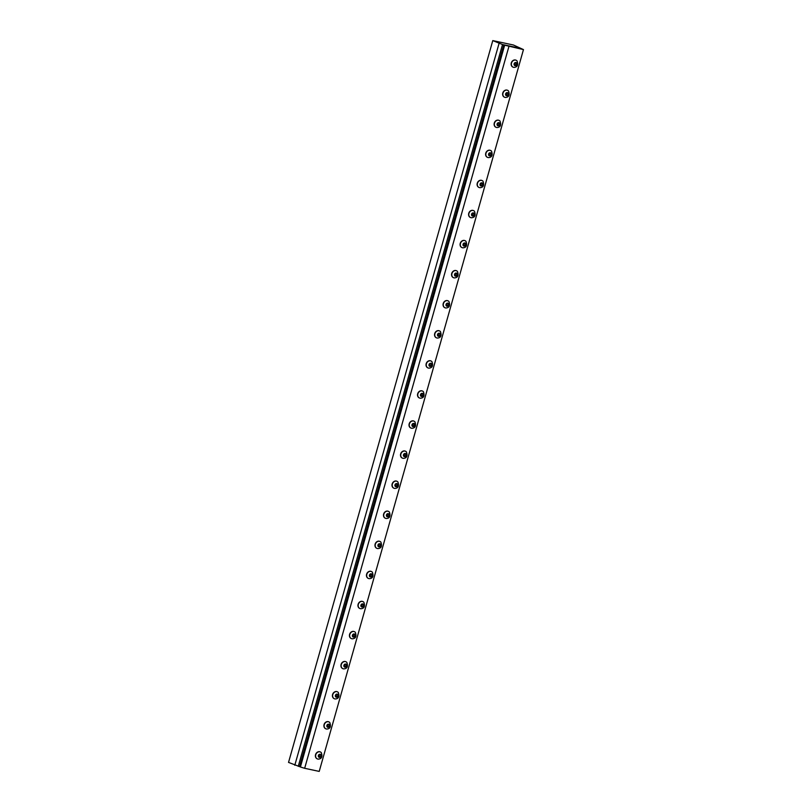 <?xml version="1.0" encoding="UTF-8"?>
<svg xmlns="http://www.w3.org/2000/svg" width="812" height="812" viewBox="0 0 812 812"><rect width="100%" height="100%" fill="white"/><g stroke="black" fill="none" stroke-linecap="round" stroke-linejoin="round"><path stroke-width="1.22" d="M319.887 751.821A3.776 3.146 114.6 0 0 315.868 754.449A3.776 3.146 114.6 0 0 317.299 758.875A3.776 3.146 114.6 0 0 317.847 759.058A3.776 3.146 114.6 0 0 318.324 759.118C321.694 758.875 322.689 756.713 321.298 752.622A3.776 3.146 114.6 0 0 320.435 752.003A3.776 3.146 114.6 0 0 319.887 751.821M319.278 757.383A1.624 1.35 114.6 0 0 321.095 755.302A1.624 1.35 114.6 0 0 318.791 754.805A1.624 1.35 114.6 0 0 319.278 757.383M320.334 751.953A3.776 3.146 114.6 0 0 320.232 751.902A3.776 3.146 114.6 0 0 319.684 751.719A3.776 3.146 114.6 0 0 315.665 754.348A3.776 3.146 114.6 0 0 317.086 758.784A3.776 3.146 114.6 0 0 317.187 758.824M318.852 754.876L320.131 754.378L321.004 755.333L320.588 756.784L319.309 757.271L318.446 756.327L318.852 754.876M318.558 756.449L319.563 754.602M320.588 756.784L319.268 756.175M321.004 755.333L319.684 754.734M504.658 45.188L520.989 48.456L523.466 49.593L504.658 45.188L300.41 766.995L304.662 768.294L508.911 46.497M300.41 766.995L299.547 766.609L503.805 44.802M304.662 768.294L319.217 771.4L523.466 49.593M513.407 44.995L520.989 48.456L502.516 44.528L492.782 40.6L513.407 44.995M299.547 766.609L288.534 762.407L492.782 40.6M328.403 721.746A3.776 3.146 114.6 0 0 324.384 724.375A3.776 3.146 114.6 0 0 325.805 728.8A3.776 3.146 114.6 0 0 326.353 728.983A3.776 3.146 114.6 0 0 326.84 729.044C330.21 728.8 331.195 726.638 329.804 722.548A3.776 3.146 114.6 0 0 328.951 721.929A3.776 3.146 114.6 0 0 328.403 721.746M327.794 727.308A1.624 1.35 114.6 0 0 329.601 725.217A1.624 1.35 114.6 0 0 327.297 724.73A1.624 1.35 114.6 0 0 327.794 727.308M328.84 721.878A3.776 3.146 114.6 0 0 328.738 721.827A3.776 3.146 114.6 0 0 328.19 721.645A3.776 3.146 114.6 0 0 324.171 724.274A3.776 3.146 114.6 0 0 325.592 728.709A3.776 3.146 114.6 0 0 325.703 728.75M327.358 724.801L328.637 724.304L329.51 725.258L329.104 726.71L327.825 727.197L326.952 726.253L327.358 724.801M327.074 726.375L328.078 724.527M329.104 726.71L327.784 726.101M329.51 725.258L328.19 724.659M336.909 691.672A3.776 3.146 114.6 0 0 332.89 694.301A3.776 3.146 114.6 0 0 334.321 698.726A3.776 3.146 114.6 0 0 334.869 698.909A3.776 3.146 114.6 0 0 335.346 698.97C338.716 698.726 339.71 696.564 338.31 692.474A3.776 3.146 114.6 0 0 337.457 691.854A3.776 3.146 114.6 0 0 336.909 691.672M336.3 697.234A1.624 1.35 114.6 0 0 338.117 695.143A1.624 1.35 114.6 0 0 335.813 694.656A1.624 1.35 114.6 0 0 336.3 697.234M337.356 691.804A3.776 3.146 114.6 0 0 337.254 691.753A3.776 3.146 114.6 0 0 336.706 691.57A3.776 3.146 114.6 0 0 332.687 694.199A3.776 3.146 114.6 0 0 334.108 698.624A3.776 3.146 114.6 0 0 334.209 698.675M335.874 694.727L337.153 694.23L338.025 695.184L337.609 696.635L336.33 697.122L335.468 696.168L335.874 694.727M335.579 696.3L336.584 694.453M337.609 696.635L336.29 696.026M338.025 695.184L336.706 694.585M345.425 661.597A3.776 3.146 114.6 0 0 341.405 664.226A3.776 3.146 114.6 0 0 342.826 668.652A3.776 3.146 114.6 0 0 343.374 668.834A3.776 3.146 114.6 0 0 343.852 668.885C347.231 668.652 348.216 666.49 346.825 662.399A3.776 3.146 114.6 0 0 345.973 661.77A3.776 3.146 114.6 0 0 345.425 661.597M344.816 667.159A1.624 1.35 114.6 0 0 346.622 665.069A1.624 1.35 114.6 0 0 344.318 664.581A1.624 1.35 114.6 0 0 344.816 667.159M345.861 661.729A3.776 3.146 114.6 0 0 345.76 661.678A3.776 3.146 114.6 0 0 345.212 661.496A3.776 3.146 114.6 0 0 341.192 664.125A3.776 3.146 114.6 0 0 342.613 668.55A3.776 3.146 114.6 0 0 342.725 668.601M344.379 664.652L345.658 664.155L346.531 665.109L346.125 666.55L344.846 667.048L343.973 666.094L344.379 664.652M344.095 666.226L345.09 664.378M346.125 666.55L344.806 665.952M346.531 665.109L345.212 664.51M353.93 631.523A3.776 3.146 114.6 0 0 349.911 634.152A3.776 3.146 114.6 0 0 351.332 638.577A3.776 3.146 114.6 0 0 351.88 638.76A3.776 3.146 114.6 0 0 352.367 638.811C355.737 638.577 356.732 636.415 355.331 632.325A3.776 3.146 114.6 0 0 354.479 631.695A3.776 3.146 114.6 0 0 353.93 631.523M353.322 637.085A1.624 1.35 114.6 0 0 355.138 634.994A1.624 1.35 114.6 0 0 352.834 634.507A1.624 1.35 114.6 0 0 353.322 637.085M354.377 631.655A3.776 3.146 114.6 0 0 354.276 631.604A3.776 3.146 114.6 0 0 353.727 631.421A3.776 3.146 114.6 0 0 349.698 634.05A3.776 3.146 114.6 0 0 351.129 638.476A3.776 3.146 114.6 0 0 351.231 638.526M352.895 634.578L354.174 634.081L355.037 635.035L354.631 636.476L353.352 636.973L352.489 636.019L352.895 634.578M352.601 636.151L353.606 634.304M354.631 636.476L353.311 635.877M355.037 635.035L353.727 634.426M362.446 601.438A3.776 3.146 114.6 0 0 358.427 604.077A3.776 3.146 114.6 0 0 359.848 608.503A3.776 3.146 114.6 0 0 360.396 608.685A3.776 3.146 114.6 0 0 360.873 608.736C364.253 608.503 365.238 606.341 363.847 602.25A3.776 3.146 114.6 0 0 362.994 601.621A3.776 3.146 114.6 0 0 362.446 601.438M361.837 607.011A1.624 1.35 114.6 0 0 363.644 604.92A1.624 1.35 114.6 0 0 361.34 604.432A1.624 1.35 114.6 0 0 361.837 607.011M362.883 601.58A3.776 3.146 114.6 0 0 362.781 601.53A3.776 3.146 114.6 0 0 362.233 601.347A3.776 3.146 114.6 0 0 358.214 603.976A3.776 3.146 114.6 0 0 359.635 608.401A3.776 3.146 114.6 0 0 359.746 608.452M361.401 604.504L362.68 604.006L363.553 604.96L363.147 606.402L361.868 606.899L360.995 605.945L361.401 604.504M361.117 606.077L362.111 604.229M363.147 606.402L361.827 605.803M363.553 604.96L362.233 604.351M370.952 571.364A3.776 3.146 114.6 0 0 366.933 573.993A3.776 3.146 114.6 0 0 368.354 578.428A3.776 3.146 114.6 0 0 368.902 578.601A3.776 3.146 114.6 0 0 369.389 578.662C372.759 578.428 373.753 576.256 372.353 572.166A3.776 3.146 114.6 0 0 371.5 571.546A3.776 3.146 114.6 0 0 370.952 571.364M370.343 576.926A1.624 1.35 114.6 0 0 372.16 574.845A1.624 1.35 114.6 0 0 369.846 574.358A1.624 1.35 114.6 0 0 370.343 576.926M371.399 571.506A3.776 3.146 114.6 0 0 371.287 571.455A3.776 3.146 114.6 0 0 370.739 571.272A3.776 3.146 114.6 0 0 366.719 573.901A3.776 3.146 114.6 0 0 368.151 578.327A3.776 3.146 114.6 0 0 368.252 578.377M369.917 574.429L371.196 573.932L372.058 574.886L371.652 576.327L370.373 576.824L369.501 575.87L369.917 574.429M369.622 576.002L370.627 574.145M371.652 576.327L370.333 575.728M372.058 574.886L370.749 574.277M379.468 541.289A3.776 3.146 114.6 0 0 375.448 543.918A3.776 3.146 114.6 0 0 376.869 548.354A3.776 3.146 114.6 0 0 377.418 548.526A3.776 3.146 114.6 0 0 377.905 548.587C381.275 548.354 382.259 546.182 380.869 542.091A3.776 3.146 114.6 0 0 380.016 541.472A3.776 3.146 114.6 0 0 379.468 541.289M378.859 546.852A1.624 1.35 114.6 0 0 380.666 544.771A1.624 1.35 114.6 0 0 378.362 544.284A1.624 1.35 114.6 0 0 378.859 546.852M379.904 541.431A3.776 3.146 114.6 0 0 379.803 541.381A3.776 3.146 114.6 0 0 379.255 541.198A3.776 3.146 114.6 0 0 375.235 543.827A3.776 3.146 114.6 0 0 376.656 548.252A3.776 3.146 114.6 0 0 376.768 548.303M378.422 544.344L379.701 543.857L380.574 544.811L380.168 546.253L378.889 546.75L378.016 545.796L378.422 544.344M378.138 545.928L379.133 544.07M380.168 546.253L378.849 545.654M380.574 544.811L379.255 544.202M387.974 511.215A3.776 3.146 114.6 0 0 383.954 513.844A3.776 3.146 114.6 0 0 385.375 518.269A3.776 3.146 114.6 0 0 385.923 518.452A3.776 3.146 114.6 0 0 386.41 518.513C389.78 518.279 390.775 516.107 389.374 512.017A3.776 3.146 114.6 0 0 388.522 511.398A3.776 3.146 114.6 0 0 387.974 511.215M387.365 516.777A1.624 1.35 114.6 0 0 389.181 514.696A1.624 1.35 114.6 0 0 386.867 514.199A1.624 1.35 114.6 0 0 387.365 516.777M388.42 511.357A3.776 3.146 114.6 0 0 388.309 511.306A3.776 3.146 114.6 0 0 387.76 511.124A3.776 3.146 114.6 0 0 383.741 513.752A3.776 3.146 114.6 0 0 385.172 518.178A3.776 3.146 114.6 0 0 385.274 518.229M386.938 514.27L388.217 513.783L389.08 514.737L388.674 516.178L387.395 516.676L386.522 515.721L386.938 514.27M386.644 515.853L387.649 513.996M388.674 516.178L387.354 515.579M389.08 514.737L387.771 514.128M396.489 481.14A3.776 3.146 114.6 0 0 392.47 483.769A3.776 3.146 114.6 0 0 393.891 488.195A3.776 3.146 114.6 0 0 394.439 488.377A3.776 3.146 114.6 0 0 394.926 488.438C398.296 488.205 399.281 486.033 397.89 481.942A3.776 3.146 114.6 0 0 397.038 481.323A3.776 3.146 114.6 0 0 396.489 481.14M395.88 486.703A1.624 1.35 114.6 0 0 397.687 484.622A1.624 1.35 114.6 0 0 395.383 484.125A1.624 1.35 114.6 0 0 395.88 486.703M396.926 481.272A3.776 3.146 114.6 0 0 396.824 481.222A3.776 3.146 114.6 0 0 396.276 481.049A3.776 3.146 114.6 0 0 392.257 483.678A3.776 3.146 114.6 0 0 393.678 488.103A3.776 3.146 114.6 0 0 393.79 488.144M395.444 484.196L396.723 483.708L397.596 484.652L397.18 486.104L395.901 486.601L395.038 485.647L395.444 484.196M395.16 485.779L396.154 483.922M397.18 486.104L395.87 485.505M397.596 484.652L396.276 484.053M404.995 451.066A3.776 3.146 114.6 0 0 400.976 453.695A3.776 3.146 114.6 0 0 402.397 458.12A3.776 3.146 114.6 0 0 402.945 458.303A3.776 3.146 114.6 0 0 403.432 458.364C406.802 458.12 407.797 455.958 406.396 451.868A3.776 3.146 114.6 0 0 405.543 451.249A3.776 3.146 114.6 0 0 404.995 451.066M404.386 456.628A1.624 1.35 114.6 0 0 406.203 454.547A1.624 1.35 114.6 0 0 403.889 454.05A1.624 1.35 114.6 0 0 404.386 456.628M405.442 451.198A3.776 3.146 114.6 0 0 405.33 451.147A3.776 3.146 114.6 0 0 404.782 450.975A3.776 3.146 114.6 0 0 400.763 453.603A3.776 3.146 114.6 0 0 402.194 458.029A3.776 3.146 114.6 0 0 402.295 458.069M403.96 454.121L405.239 453.634L406.101 454.578L405.695 456.029L404.417 456.527L403.544 455.573L403.96 454.121M403.665 455.705L404.67 453.847M405.695 456.029L404.376 455.43M406.101 454.578L404.782 453.979M413.511 420.992A3.776 3.146 114.6 0 0 409.492 423.62A3.776 3.146 114.6 0 0 410.913 428.046A3.776 3.146 114.6 0 0 411.461 428.228A3.776 3.146 114.6 0 0 411.938 428.289C415.308 428.046 416.302 425.884 414.912 421.793A3.776 3.146 114.6 0 0 414.059 421.174A3.776 3.146 114.6 0 0 413.511 420.992M412.892 426.554A1.624 1.35 114.6 0 0 414.709 424.473A1.624 1.35 114.6 0 0 412.405 423.976A1.624 1.35 114.6 0 0 412.892 426.554M413.947 421.123A3.776 3.146 114.6 0 0 413.846 421.073A3.776 3.146 114.6 0 0 413.298 420.89A3.776 3.146 114.6 0 0 409.278 423.529A3.776 3.146 114.6 0 0 410.699 427.954A3.776 3.146 114.6 0 0 410.801 427.995M412.466 424.047L413.744 423.549L414.617 424.503L414.201 425.955L412.922 426.452L412.06 425.498L412.466 424.047M412.181 425.63L413.176 423.773M414.201 425.955L412.892 425.346M414.617 424.503L413.298 423.905M422.017 390.917A3.776 3.146 114.6 0 0 417.997 393.546A3.776 3.146 114.6 0 0 419.418 397.971A3.776 3.146 114.6 0 0 419.966 398.154A3.776 3.146 114.6 0 0 420.454 398.215C423.823 397.971 424.808 395.809 423.417 391.719A3.776 3.146 114.6 0 0 422.565 391.1A3.776 3.146 114.6 0 0 422.017 390.917M421.408 396.479A1.624 1.35 114.6 0 0 423.225 394.399A1.624 1.35 114.6 0 0 420.91 393.901A1.624 1.35 114.6 0 0 421.408 396.479M422.463 391.049A3.776 3.146 114.6 0 0 422.352 390.998A3.776 3.146 114.6 0 0 421.804 390.816A3.776 3.146 114.6 0 0 417.784 393.444A3.776 3.146 114.6 0 0 419.205 397.88A3.776 3.146 114.6 0 0 419.317 397.921M420.981 393.972L422.26 393.475L423.123 394.429L422.717 395.88L421.438 396.368L420.565 395.424L420.981 393.972M420.687 395.556L421.692 393.698M422.717 395.88L421.398 395.271M423.123 394.429L421.804 393.83M430.522 360.843A3.776 3.146 114.6 0 0 426.503 363.471A3.776 3.146 114.6 0 0 427.934 367.897A3.776 3.146 114.6 0 0 428.482 368.08A3.776 3.146 114.6 0 0 428.959 368.14C432.329 367.897 433.324 365.735 431.933 361.644A3.776 3.146 114.6 0 0 431.07 361.025A3.776 3.146 114.6 0 0 430.522 360.843M429.913 366.405A1.624 1.35 114.6 0 0 431.73 364.324A1.624 1.35 114.6 0 0 429.426 363.827A1.624 1.35 114.6 0 0 429.913 366.405M430.969 360.975A3.776 3.146 114.6 0 0 430.867 360.924A3.776 3.146 114.6 0 0 430.319 360.741A3.776 3.146 114.6 0 0 426.3 363.37A3.776 3.146 114.6 0 0 427.721 367.806A3.776 3.146 114.6 0 0 427.822 367.846M429.487 363.898L430.766 363.4L431.639 364.355L431.223 365.806L429.944 366.293L429.081 365.349L429.487 363.898M429.193 365.471L430.198 363.624M431.223 365.806L429.913 365.197M431.639 364.355L430.319 363.756M439.038 330.768A3.776 3.146 114.6 0 0 435.019 333.397A3.776 3.146 114.6 0 0 436.44 337.822A3.776 3.146 114.6 0 0 436.988 338.005A3.776 3.146 114.6 0 0 437.475 338.066C440.845 337.822 441.829 335.66 440.439 331.57A3.776 3.146 114.6 0 0 439.586 330.951A3.776 3.146 114.6 0 0 439.038 330.768M438.429 336.33A1.624 1.35 114.6 0 0 440.236 334.239A1.624 1.35 114.6 0 0 437.932 333.752A1.624 1.35 114.6 0 0 438.429 336.33M439.475 330.9A3.776 3.146 114.6 0 0 439.373 330.849A3.776 3.146 114.6 0 0 438.825 330.667A3.776 3.146 114.6 0 0 434.806 333.296A3.776 3.146 114.6 0 0 436.227 337.731A3.776 3.146 114.6 0 0 436.338 337.772M438.003 333.823L439.282 333.326L440.145 334.28L439.739 335.732L438.46 336.219L437.587 335.265L438.003 333.823M437.709 335.397L438.713 333.549M439.739 335.732L438.419 335.123M440.145 334.28L438.825 333.681M447.544 300.694A3.776 3.146 114.6 0 0 443.525 303.323A3.776 3.146 114.6 0 0 444.956 307.748A3.776 3.146 114.6 0 0 445.504 307.931A3.776 3.146 114.6 0 0 445.981 307.992C449.351 307.748 450.345 305.586 448.955 301.496A3.776 3.146 114.6 0 0 448.092 300.866A3.776 3.146 114.6 0 0 447.544 300.694M446.935 306.256A1.624 1.35 114.6 0 0 448.752 304.165A1.624 1.35 114.6 0 0 446.448 303.678A1.624 1.35 114.6 0 0 446.935 306.256M447.991 300.826A3.776 3.146 114.6 0 0 447.889 300.775A3.776 3.146 114.6 0 0 447.341 300.592A3.776 3.146 114.6 0 0 443.322 303.221A3.776 3.146 114.6 0 0 444.743 307.647A3.776 3.146 114.6 0 0 444.844 307.697M446.509 303.749L447.788 303.252L448.66 304.206L448.244 305.657L446.965 306.144L446.103 305.19L446.509 303.749M446.214 305.322L447.219 303.475M448.244 305.657L446.925 305.048M448.66 304.206L447.341 303.607M454.487 277.907C457.866 277.674 458.851 275.512 457.46 271.421A3.776 3.146 114.6 0 0 456.608 270.792A3.776 3.146 114.6 0 0 456.06 270.619A3.776 3.146 114.6 0 0 452.04 273.248A3.776 3.146 114.6 0 0 453.461 277.674A3.776 3.146 114.6 0 0 454.009 277.856A3.776 3.146 114.6 0 0 454.497 277.907M455.451 276.181A1.624 1.35 114.6 0 0 457.257 274.091A1.624 1.35 114.6 0 0 454.953 273.603A1.624 1.35 114.6 0 0 455.451 276.181M456.496 270.751A3.776 3.146 114.6 0 0 456.395 270.7A3.776 3.146 114.6 0 0 455.847 270.518A3.776 3.146 114.6 0 0 451.827 273.147A3.776 3.146 114.6 0 0 453.248 277.572A3.776 3.146 114.6 0 0 453.36 277.623M455.014 273.674L456.293 273.177L457.166 274.131L456.76 275.572L455.481 276.07L454.608 275.116L455.014 273.674M454.73 275.248L455.735 273.4M456.76 275.572L455.441 274.974M457.166 274.131L455.847 273.532M464.565 240.535A3.776 3.146 114.6 0 0 460.546 243.174A3.776 3.146 114.6 0 0 461.977 247.599A3.776 3.146 114.6 0 0 462.525 247.782A3.776 3.146 114.6 0 0 463.002 247.833C466.372 247.599 467.367 245.437 465.966 241.347A3.776 3.146 114.6 0 0 465.114 240.717A3.776 3.146 114.6 0 0 464.565 240.535M463.957 246.107A1.624 1.35 114.6 0 0 465.773 244.016A1.624 1.35 114.6 0 0 463.469 243.529A1.624 1.35 114.6 0 0 463.957 246.107M465.012 240.677A3.776 3.146 114.6 0 0 464.911 240.626A3.776 3.146 114.6 0 0 464.362 240.443A3.776 3.146 114.6 0 0 460.343 243.072A3.776 3.146 114.6 0 0 461.764 247.498A3.776 3.146 114.6 0 0 461.866 247.548M463.53 243.6L464.809 243.103L465.682 244.057L465.266 245.498L463.987 245.995L463.124 245.041L463.53 243.6M463.236 245.173L464.241 243.326M465.266 245.498L463.946 244.899M465.682 244.057L464.362 243.448M473.081 210.46A3.776 3.146 114.6 0 0 469.062 213.089A3.776 3.146 114.6 0 0 470.483 217.525A3.776 3.146 114.6 0 0 471.031 217.707A3.776 3.146 114.6 0 0 471.508 217.758C474.888 217.525 475.873 215.363 474.482 211.262A3.776 3.146 114.6 0 0 473.629 210.643A3.776 3.146 114.6 0 0 473.081 210.46M472.472 216.033A1.624 1.35 114.6 0 0 474.279 213.942A1.624 1.35 114.6 0 0 471.975 213.454A1.624 1.35 114.6 0 0 472.472 216.033M473.518 210.602A3.776 3.146 114.6 0 0 473.416 210.552A3.776 3.146 114.6 0 0 472.868 210.369A3.776 3.146 114.6 0 0 468.849 212.998A3.776 3.146 114.6 0 0 470.27 217.423A3.776 3.146 114.6 0 0 470.381 217.474M472.036 213.526L473.315 213.028L474.188 213.982L473.782 215.424L472.503 215.921L471.63 214.967L472.036 213.526M471.752 215.099L472.746 213.241M473.782 215.424L472.462 214.825M474.188 213.982L472.868 213.373M481.587 180.386A3.776 3.146 114.6 0 0 477.568 183.015A3.776 3.146 114.6 0 0 478.989 187.45A3.776 3.146 114.6 0 0 479.537 187.623A3.776 3.146 114.6 0 0 480.024 187.684C483.394 187.45 484.388 185.278 482.988 181.188A3.776 3.146 114.6 0 0 482.135 180.569A3.776 3.146 114.6 0 0 481.587 180.386M480.978 185.948A1.624 1.35 114.6 0 0 482.795 183.867A1.624 1.35 114.6 0 0 480.491 183.38A1.624 1.35 114.6 0 0 480.978 185.948M482.034 180.528A3.776 3.146 114.6 0 0 481.932 180.477A3.776 3.146 114.6 0 0 481.384 180.294A3.776 3.146 114.6 0 0 477.365 182.923A3.776 3.146 114.6 0 0 478.786 187.349A3.776 3.146 114.6 0 0 478.887 187.399M480.552 183.451L481.831 182.954L482.693 183.908L482.287 185.349L481.008 185.846L480.146 184.892L480.552 183.451M480.257 185.024L481.262 183.167M482.287 185.349L480.968 184.75M482.693 183.908L481.384 183.299M490.103 150.311A3.776 3.146 114.6 0 0 486.083 152.94A3.776 3.146 114.6 0 0 487.504 157.376A3.776 3.146 114.6 0 0 488.053 157.548A3.776 3.146 114.6 0 0 488.53 157.609C491.91 157.376 492.894 155.204 491.504 151.113A3.776 3.146 114.6 0 0 490.651 150.494A3.776 3.146 114.6 0 0 490.103 150.311M489.494 155.874A1.624 1.35 114.6 0 0 491.301 153.793A1.624 1.35 114.6 0 0 488.997 153.306A1.624 1.35 114.6 0 0 489.494 155.874M490.539 150.453A3.776 3.146 114.6 0 0 490.438 150.403A3.776 3.146 114.6 0 0 489.89 150.22A3.776 3.146 114.6 0 0 485.87 152.849A3.776 3.146 114.6 0 0 487.291 157.274A3.776 3.146 114.6 0 0 487.403 157.325M489.057 153.366L490.336 152.879L491.209 153.833L490.803 155.275L489.524 155.772L488.651 154.818L489.057 153.366M488.773 154.95L489.768 153.092M490.803 155.275L489.484 154.676M491.209 153.833L489.89 153.224M498.609 120.237A3.776 3.146 114.6 0 0 494.589 122.866A3.776 3.146 114.6 0 0 496.01 127.291A3.776 3.146 114.6 0 0 496.558 127.474A3.776 3.146 114.6 0 0 497.045 127.535C500.415 127.301 501.41 125.129 500.009 121.039A3.776 3.146 114.6 0 0 499.157 120.42A3.776 3.146 114.6 0 0 498.609 120.237M498 125.799A1.624 1.35 114.6 0 0 499.816 123.718A1.624 1.35 114.6 0 0 497.502 123.221A1.624 1.35 114.6 0 0 498 125.799M499.055 120.379A3.776 3.146 114.6 0 0 498.944 120.328A3.776 3.146 114.6 0 0 498.395 120.146A3.776 3.146 114.6 0 0 494.376 122.774A3.776 3.146 114.6 0 0 495.807 127.2A3.776 3.146 114.6 0 0 495.909 127.24M497.573 123.292L498.852 122.805L499.715 123.749L499.309 125.2L498.03 125.698L497.157 124.743L497.573 123.292M497.279 124.875L498.284 123.018M499.309 125.2L497.989 124.601M499.715 123.749L498.406 123.15M507.124 90.162A3.776 3.146 114.6 0 0 503.105 92.791A3.776 3.146 114.6 0 0 504.526 97.217A3.776 3.146 114.6 0 0 505.074 97.399A3.776 3.146 114.6 0 0 505.561 97.46C508.931 97.217 509.916 95.055 508.525 90.964A3.776 3.146 114.6 0 0 507.673 90.345A3.776 3.146 114.6 0 0 507.124 90.162M506.515 95.725A1.624 1.35 114.6 0 0 508.322 93.644A1.624 1.35 114.6 0 0 506.018 93.147A1.624 1.35 114.6 0 0 506.515 95.725M507.561 90.294A3.776 3.146 114.6 0 0 507.459 90.244A3.776 3.146 114.6 0 0 506.911 90.071A3.776 3.146 114.6 0 0 502.892 92.7A3.776 3.146 114.6 0 0 504.313 97.125A3.776 3.146 114.6 0 0 504.425 97.166M506.079 93.218L507.358 92.73L508.231 93.674L507.825 95.126L506.546 95.623L505.673 94.669L506.079 93.218M505.795 94.801L506.789 92.944M507.825 95.126L506.505 94.527M508.231 93.674L506.911 93.075M515.63 60.088A3.776 3.146 114.6 0 0 511.611 62.717A3.776 3.146 114.6 0 0 513.032 67.142A3.776 3.146 114.6 0 0 513.58 67.325A3.776 3.146 114.6 0 0 514.067 67.386C517.437 67.142 518.432 64.98 517.031 60.89A3.776 3.146 114.6 0 0 516.178 60.271A3.776 3.146 114.6 0 0 515.63 60.088M515.021 65.65A1.624 1.35 114.6 0 0 516.838 63.569A1.624 1.35 114.6 0 0 514.524 63.072A1.624 1.35 114.6 0 0 515.021 65.65M516.077 60.22A3.776 3.146 114.6 0 0 515.965 60.169A3.776 3.146 114.6 0 0 515.417 59.997A3.776 3.146 114.6 0 0 511.398 62.625A3.776 3.146 114.6 0 0 512.829 67.051A3.776 3.146 114.6 0 0 512.93 67.091M514.595 63.143L515.874 62.646L516.736 63.6L516.33 65.051L515.052 65.549L514.179 64.595L514.595 63.143M514.3 64.727L515.305 62.869M516.33 65.051L515.011 64.453M516.736 63.6L515.427 63.001M298.258 766.325L502.516 44.528M294.797 765.269L499.045 43.462"/></g></svg>
